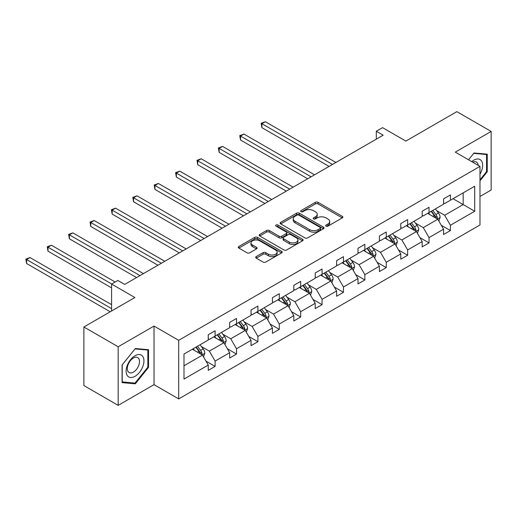 <?xml version="1.0" encoding="UTF-8"?>
<svg xmlns="http://www.w3.org/2000/svg" width="517" height="517" viewBox="0 0 517 517"><rect width="100%" height="100%" fill="white"/><g stroke="black" fill="none" stroke-linecap="round" stroke-linejoin="round"><path stroke-width="0.78" d="M326.085 226.142A1.331 0.769 0 0 0 327.972 226.142L342.273 217.883A1.906 1.099 0 0 0 342.829 217.108A1.906 1.099 0 0 0 342.273 216.332L318.045 202.341A1.906 1.099 0 0 0 315.351 202.341L301.049 210.6A1.331 0.769 0 0 0 300.661 211.143A1.331 0.769 0 0 0 301.049 211.686A1.331 0.769 0 0 0 302.936 211.686L304.784 210.619A6.094 3.516 0 0 1 313.399 210.619L315.422 211.783A6.094 3.516 0 0 1 317.205 214.271A6.094 3.516 0 0 1 315.422 216.759L313.567 217.825A1.331 0.769 0 0 0 313.179 218.374A1.331 0.769 0 0 0 313.567 218.917A1.331 0.769 0 0 0 315.454 218.917L317.302 217.844A6.094 3.516 0 0 1 325.917 217.844L327.94 219.014A6.094 3.516 0 0 1 329.723 221.502A6.094 3.516 0 0 1 327.94 223.984L326.085 225.057A1.331 0.769 0 0 0 325.697 225.599A1.331 0.769 0 0 0 326.085 226.142L326.085 225.057M479.976 196.473L491.15 190.017L491.15 131.434L456.866 111.64L405.858 141.089L382.548 127.634L376.305 131.234L376.305 139.151M118.167 405.36L154.021 384.654L154.021 326.072L118.167 346.771L118.167 405.36L83.883 385.566L83.883 326.983L134.892 297.527L111.582 284.072L111.582 310.988M118.167 346.771L83.883 326.983M256.264 256.587A1.906 1.099 0 0 0 255.708 257.363A1.906 1.099 0 0 0 256.264 258.138L263.063 262.061A1.906 1.099 0 0 0 265.751 262.061L281.636 252.897A1.906 1.099 0 0 0 282.192 252.115A1.906 1.099 0 0 0 281.636 251.34L257.408 237.355A1.906 1.099 0 0 0 254.713 237.355L238.835 246.519A1.906 1.099 0 0 0 238.279 247.3A1.906 1.099 0 0 0 238.835 248.076L247.042 252.819A1.906 1.099 0 0 0 249.737 252.819L256.535 248.89A1.906 1.099 0 0 0 257.091 248.115A1.906 1.099 0 0 0 256.535 247.339L252.464 244.987A5.092 2.94 0 0 1 250.971 242.906A5.092 2.94 0 0 1 254.112 240.192A5.092 2.94 0 0 1 259.663 240.832L275.613 250.041A5.092 2.94 0 0 1 277.106 252.115A5.092 2.94 0 0 1 273.958 254.836A5.092 2.94 0 0 1 268.413 254.196L265.751 252.658A1.906 1.099 0 0 0 263.063 252.658L256.264 256.587L256.264 258.138M111.582 284.072L117.824 280.466L124.675 284.428L383.162 135.195L376.305 131.234M154.021 326.072L178.708 340.322L479.976 166.384L479.976 224.973L178.708 398.911L178.708 340.322M491.15 131.434L455.29 152.134L479.976 166.384M304.92 237.898A1.906 1.099 0 0 0 307.615 237.898L323.493 228.727A1.906 1.099 0 0 0 324.056 227.952A1.906 1.099 0 0 0 323.493 227.17L299.265 213.185A1.906 1.099 0 0 0 296.577 213.185L280.692 222.355A1.906 1.099 0 0 0 280.136 223.131A1.906 1.099 0 0 0 280.692 223.906L304.92 237.898M276.582 226.433A1.331 0.769 0 0 1 277.933 226.62L277.933 225.037L302.568 239.255A1.906 1.099 0 0 1 303.124 240.03A1.906 1.099 0 0 1 302.568 240.812L286.683 249.982A1.906 1.099 0 0 1 283.995 249.982L259.767 235.991L259.767 234.44A1.906 1.099 0 0 0 259.204 235.216A1.906 1.099 0 0 0 259.767 235.991M259.767 234.44L266.559 230.511A1.906 1.099 0 0 1 269.254 230.511L279.077 236.185A1.906 1.099 0 0 0 281.771 236.185L286.282 233.581A1.906 1.099 0 0 0 286.838 232.805A1.906 1.099 0 0 0 286.282 232.03L276.052 226.123A1.331 0.769 0 0 1 275.658 225.58A1.331 0.769 0 0 1 276.485 224.869A1.331 0.769 0 0 1 277.933 225.037M183.987 354.055L208.254 340.044L208.254 334.738L215.111 330.783L215.111 336.089L229.651 327.694L229.651 322.388L236.502 318.433L236.502 323.732L251.042 315.344L251.042 310.038L257.899 306.083L257.899 311.383L272.433 302.994L272.433 297.689L279.29 293.727L279.29 299.033L293.824 290.644L293.824 285.339L300.681 281.377L300.681 286.683L315.215 278.295L315.215 272.989L322.072 269.027L322.072 274.333L336.606 265.945L336.606 260.639L343.462 256.678L343.462 261.983L357.997 253.588L357.997 248.289L364.853 244.328L364.853 249.633L379.394 241.239L379.394 235.939L386.251 231.978L386.251 237.284L400.785 228.889L400.785 223.583L407.642 219.628L407.642 224.934L422.176 216.539L422.176 211.233L429.032 207.278L429.032 212.584L443.567 204.189L443.567 198.883L450.423 194.928L450.423 200.234L474.696 186.217L474.696 211.233L450.423 225.25L450.423 230.556L443.567 234.511L443.567 229.205L429.032 237.6L429.032 242.906L422.176 246.861L422.176 241.555L407.642 249.95L407.642 255.256L400.785 259.211L400.785 253.905L386.251 262.3L386.251 267.606L379.394 271.561L379.394 266.261L364.853 274.65L364.853 279.955L357.997 283.911L357.997 278.611L343.462 287L343.462 292.305L336.606 296.267L336.606 290.961L322.072 299.349L322.072 304.655L315.215 308.617L315.215 303.311L300.681 311.699L300.681 317.005L293.824 320.967L293.824 315.661L279.29 324.056L279.29 329.355L272.433 333.316L272.433 328.011L257.899 336.405L257.899 341.705L251.042 345.666L251.042 340.36L236.502 348.755L236.502 354.061L229.651 358.016L229.651 352.71L215.111 361.105L215.111 366.411L208.254 370.366L208.254 365.06L183.987 379.077L183.987 354.055M213.741 336.877L223.887 342.739L209.353 351.127L201.417 346.545M209.353 351.127L215.111 361.105M223.887 342.739L229.651 352.71M208.254 338.777L209.353 339.411L215.111 336.089M235.132 324.527L245.278 330.389L230.744 338.777L222.808 334.195M230.744 338.777L236.502 348.755M245.278 330.389L251.042 340.36M229.651 326.427L230.744 327.061L236.502 323.732M256.522 312.178L266.675 318.033L252.134 326.427L244.198 321.845M252.134 326.427L257.899 336.405M266.675 318.033L272.433 328.011M251.042 314.077L252.134 314.711L257.899 311.383M277.92 299.828L288.066 305.683L273.532 314.077L265.589 309.496M273.532 314.077L279.29 324.056M288.066 305.683L293.824 315.661M272.433 301.728L273.532 302.361L279.29 299.033M299.311 287.478L309.457 293.333L294.923 301.728L286.987 297.146M294.923 301.728L300.681 311.699M309.457 293.333L315.215 303.311M293.824 289.378L294.923 290.011L300.681 286.683M320.702 275.128L330.848 280.983L316.314 289.378L308.378 284.796M316.314 289.378L322.072 299.349M330.848 280.983L336.606 290.961M315.215 277.028L316.314 277.661L322.072 274.333M342.092 262.778L352.239 268.633L337.704 277.028L329.768 272.446M337.704 277.028L343.462 287M352.239 268.633L357.997 278.611M336.606 264.678L337.704 265.311L343.462 261.983M363.483 250.422L373.629 256.283L359.095 264.678L351.159 260.09M359.095 264.678L364.853 274.65M373.629 256.283L379.394 266.261M357.997 252.322L359.095 252.955L364.853 249.633M384.874 238.072L395.027 243.934L380.486 252.322L372.55 247.74M380.486 252.322L386.251 262.3M395.027 243.934L400.785 253.905M379.394 239.972L380.486 240.605L386.251 237.284M406.265 225.722L416.418 231.584L401.877 239.972L393.941 235.39M401.877 239.972L407.642 249.95M416.418 231.584L422.176 241.555M400.785 227.622L401.877 228.255L407.642 224.934M427.662 213.372L437.809 219.234L423.274 227.622L415.332 223.04M423.274 227.622L429.032 237.6M437.809 219.234L443.567 229.205M422.176 215.272L423.274 215.906L429.032 212.584M453.028 198.728L463.174 204.583L444.665 215.272L436.729 210.69M444.665 215.272L450.423 225.25M474.696 211.233L463.174 204.583L463.174 192.867L474.696 186.217M154.021 384.654L178.708 398.911M443.567 202.922L444.665 203.556L450.423 200.234M183.987 365.777L202.496 355.089L192.35 349.227M202.496 355.089L208.254 365.06M441.305 225.289L450.423 230.556M419.914 237.639L429.032 242.906M398.523 249.989L407.642 255.256M377.126 262.339L386.251 267.606M355.735 274.689L364.853 279.955M334.344 287.038L343.462 292.305M312.953 299.388L322.072 304.655M291.562 311.745L300.681 317.005M270.171 324.094L279.29 329.355M248.78 336.444L257.899 341.705M227.383 348.794L236.502 354.061M205.992 361.144L215.111 366.411M479.976 180.847L487.24 171.806L487.24 154.163L474.011 152.98L468.538 159.785M148.541 367.354L148.541 349.712L135.305 348.529L122.07 364.989L122.07 382.632L135.305 383.814L148.541 367.354L147.849 366.96M326.621 226.33L327.94 225.567A6.094 3.516 0 0 0 329.723 223.085L329.723 221.502M317.205 214.271L317.205 215.854A6.094 3.516 0 0 1 315.422 218.342L314.103 219.105M342.248 217.903L318.045 203.924A1.906 1.099 0 0 0 315.351 203.924L301.585 211.873M323.493 227.17L323.493 228.727L299.265 214.768A1.906 1.099 0 0 0 296.577 214.768L280.718 223.926M320.133 228.495A1.331 0.769 0 0 0 320.521 227.952A1.331 0.769 0 0 0 320.133 227.402L298.865 215.124A1.331 0.769 0 0 0 296.978 215.124L295.026 216.255A6.094 3.516 0 0 0 293.242 218.743A6.094 3.516 0 0 0 295.026 221.224L309.567 229.619A6.094 3.516 0 0 0 318.181 229.619L320.133 228.495L320.133 230.078A1.331 0.769 0 0 0 320.521 229.535L320.521 227.952M293.242 218.743L293.242 220.326A6.094 3.516 0 0 0 295.026 222.808L295.026 221.224M320.133 230.078L318.181 231.202A6.094 3.516 0 0 1 309.567 231.202L295.026 222.808M259.786 236.004L266.559 232.094L266.559 230.511M286.838 232.805L286.838 234.388A1.906 1.099 0 0 1 286.282 235.164L281.771 237.768A1.906 1.099 0 0 1 279.077 237.768L269.254 232.094A1.906 1.099 0 0 0 266.559 232.094M277.933 226.62L302.542 240.825M289.274 242.072A5.092 2.94 0 0 0 294.826 242.712A5.092 2.94 0 0 0 297.966 239.991A5.092 2.94 0 0 0 296.474 237.917L290.858 234.673A1.906 1.099 0 0 0 288.163 234.673L283.652 237.277A1.906 1.099 0 0 0 283.096 238.053A1.906 1.099 0 0 0 283.652 238.828L289.274 242.072L289.274 243.656A5.092 2.94 0 0 0 294.826 244.295A5.092 2.94 0 0 0 297.966 241.575L297.966 239.991M283.096 238.053L283.096 239.636A1.906 1.099 0 0 0 283.652 240.411L283.652 238.828M289.274 243.656L283.652 240.411M277.106 252.115L277.106 253.698A5.092 2.94 0 0 1 273.958 256.419A5.092 2.94 0 0 1 268.413 255.779L265.751 254.241A1.906 1.099 0 0 0 263.063 254.241L256.29 258.151M250.971 242.906L250.971 244.489A5.092 2.94 0 0 0 252.464 246.57L252.464 244.987M256.51 248.91L252.464 246.57M281.61 252.91L257.408 238.938A1.906 1.099 0 0 0 254.713 238.938L238.86 248.089M486.555 171.405L487.24 171.806M133.909 383.007L135.305 383.814M438.849 221.037L440.109 217.392A5.138 2.966 -120 0 0 438.468 213.017L435.392 208.907M429.873 214.652L428.535 212.868M335.921 162.467L265.344 121.721L261.912 123.699L261.912 127.654L329.064 166.429M437.046 218.794L437.337 217.612A5.138 2.966 -120 0 0 435.863 214.523L432.787 210.413M431.501 211.156L434.887 215.679A2.617 1.512 60 0 1 435.366 216.474L437.337 217.612M431.139 211.363L434.222 215.473A5.138 2.966 60 0 1 435.501 217.903M261.912 127.654L261.163 123.266L332.496 164.445M261.163 123.266L265.344 121.721M417.458 233.387L418.718 229.748A5.138 2.966 -120 0 0 417.077 225.367L414.001 221.257M408.482 227.002L407.144 225.218M314.53 174.817L243.953 134.071L240.521 136.049L240.521 140.01L307.673 178.779M415.655 231.144L415.946 229.962A5.138 2.966 -120 0 0 414.472 226.873L411.396 222.762M410.11 223.506L413.497 228.029A2.617 1.512 60 0 1 413.968 228.824L415.946 229.962M409.748 223.712L412.831 227.823A5.138 2.966 60 0 1 414.111 230.252M240.521 140.01L239.765 135.616L311.098 176.795M239.765 135.616L243.953 134.071M396.067 245.737L397.327 242.098A5.138 2.966 -120 0 0 395.686 237.717L392.61 233.613M387.084 239.352L385.753 237.568M293.139 187.167L222.562 146.421L219.13 148.398L219.13 152.36L286.282 191.128M394.264 243.494L394.555 242.318A5.138 2.966 -120 0 0 393.082 239.222L390.005 235.112M388.713 235.855L392.106 240.379A2.617 1.512 60 0 1 392.577 241.174L394.555 242.318M388.357 236.062L391.434 240.172A5.138 2.966 60 0 1 392.72 242.602M219.13 152.36L218.374 147.965L289.707 189.144M218.374 147.965L222.562 146.421M479.976 174.21A12.608 7.277 120 0 0 481.456 171.153A12.608 7.277 120 0 0 480.894 160.199A12.608 7.277 120 0 0 471.704 161.614M478.186 165.356A8.627 4.983 120 0 0 476.428 162.054A8.627 4.983 120 0 0 472.687 162.176M468.564 159.798L473.734 153.368L486.555 154.512L486.555 171.612L479.976 179.8M485.709 154.021L486.555 154.512M142.75 366.702A12.608 7.277 120 0 0 139.487 354.526A12.608 7.277 120 0 0 127.311 365.325A12.608 7.277 120 0 0 130.575 377.5A12.608 7.277 120 0 0 142.75 366.702M138.692 365.545A8.627 4.983 120 0 0 137.722 357.602A8.627 4.983 120 0 0 128.126 364.601A8.627 4.983 120 0 0 129.095 372.55A8.627 4.983 120 0 0 138.692 365.545M122.212 381.96L122.212 364.866L135.027 348.917L147.849 350.061L147.849 367.16L135.027 383.11L122.07 381.882M147.002 349.57L147.849 350.061M374.676 258.086L375.937 254.448A5.138 2.966 -120 0 0 374.295 250.073L371.219 245.963M365.693 251.701L364.362 249.918M271.748 199.517L201.165 158.771L197.74 160.748L197.74 164.71L264.891 203.478M372.873 255.844L373.158 254.668A5.138 2.966 -120 0 0 371.691 251.572L368.608 247.462M367.322 248.205L370.715 252.729A2.617 1.512 60 0 1 371.187 253.524L373.158 254.668M366.967 248.412L370.043 252.522A5.138 2.966 60 0 1 371.322 254.952M197.74 164.71L196.983 160.315L268.317 201.501M196.983 160.315L201.165 158.771M353.285 270.436L354.546 266.798A5.138 2.966 -120 0 0 352.904 262.423L349.822 258.313M344.303 264.051L342.971 262.268M250.357 211.867L179.774 171.121L176.349 173.098L176.349 177.06L243.501 215.828M351.482 268.194L351.767 267.018A5.138 2.966 -120 0 0 350.3 263.922L347.217 259.818M345.931 260.562L349.318 265.079A2.617 1.512 60 0 1 349.796 265.874L351.767 267.018M345.576 260.768L348.652 264.872A5.138 2.966 60 0 1 349.931 267.302M176.349 177.06L175.593 172.665L246.926 213.851M175.593 172.665L179.774 171.121M331.888 282.793L333.148 279.148A5.138 2.966 -120 0 0 331.513 274.773L328.431 270.662M322.912 276.401L321.574 274.617M228.96 224.216L158.383 183.47L154.958 185.448L154.958 189.409L222.103 228.178M330.092 280.544L330.376 279.367A5.138 2.966 -120 0 0 328.909 276.278L325.826 272.168M324.54 272.911L327.927 277.435A2.617 1.512 60 0 1 328.405 278.23L330.376 279.367M324.185 273.118L327.261 277.228A5.138 2.966 60 0 1 328.541 279.652M154.958 189.409L154.202 185.015L225.535 226.2M154.202 185.015L158.383 183.47M310.497 295.142L311.757 291.498A5.138 2.966 -120 0 0 310.122 287.122L307.04 283.012M301.521 288.751L300.183 286.967M207.569 236.573L136.992 195.82L133.56 197.798L133.56 201.759L200.712 240.528M308.701 292.9L308.985 291.717A5.138 2.966 -120 0 0 307.512 288.628L304.435 284.518M303.149 285.261L306.536 289.785A2.617 1.512 60 0 1 307.014 290.58L308.985 291.717M302.788 285.468L305.87 289.578A5.138 2.966 60 0 1 307.15 292.002M133.56 201.759L132.811 197.365L204.144 238.55M132.811 197.365L136.992 195.82M289.106 307.492L290.367 303.847A5.138 2.966 -120 0 0 288.725 299.472L285.649 295.362M280.13 301.101L278.792 299.324M186.178 248.923L115.601 208.17L112.17 210.154L112.17 214.109L179.321 252.878M287.303 305.25L287.594 304.067A5.138 2.966 -120 0 0 286.121 300.978L283.045 296.868M281.759 297.611L285.145 302.135A2.617 1.512 60 0 1 285.623 302.93L287.594 304.067M281.397 297.818L284.479 301.928A5.138 2.966 60 0 1 285.759 304.351M112.17 214.109L111.42 209.715L182.753 250.9M111.42 209.715L115.601 208.17M267.716 319.842L268.976 316.197A5.138 2.966 -120 0 0 267.334 311.822L264.258 307.712M258.733 313.451L257.401 311.673M164.787 261.272L94.21 220.52L90.779 222.504L90.779 226.459L157.931 265.227M265.912 317.6L266.203 316.417A5.138 2.966 -120 0 0 264.73 313.328L261.654 309.218M260.361 309.961L263.754 314.485A2.617 1.512 60 0 1 264.226 315.28L266.203 316.417M260.006 310.168L263.082 314.278A5.138 2.966 60 0 1 264.368 316.701M90.779 226.459L90.023 222.064L161.356 263.25M90.023 222.064L94.21 220.52M246.325 332.192L247.585 328.547A5.138 2.966 -120 0 0 245.943 324.172L242.867 320.062M237.342 325.807L236.01 324.023M143.396 273.622L72.813 232.876L69.388 234.854L69.388 238.809L136.54 277.577M244.522 329.949L244.812 328.767A5.138 2.966 -120 0 0 243.339 325.678L240.263 321.568M238.97 322.311L242.363 326.834A2.617 1.512 60 0 1 242.835 327.629L244.812 328.767M238.615 322.518L241.691 326.628A5.138 2.966 60 0 1 242.971 329.051M69.388 238.809L68.632 234.414L139.965 275.6M68.632 234.414L72.813 232.876M224.934 344.542L226.194 340.897A5.138 2.966 -120 0 0 224.552 336.522L221.476 332.412M215.951 338.157L214.62 336.373M115.149 282.011L51.422 245.226L47.997 247.204L47.997 251.159L111.582 287.872M223.131 342.299L223.415 341.117A5.138 2.966 -120 0 0 221.948 338.028L218.865 333.917M217.579 334.661L220.966 339.184A2.617 1.512 60 0 1 221.444 339.979L223.415 341.117M217.224 334.867L220.3 338.978A5.138 2.966 60 0 1 221.58 341.407M47.997 251.159L47.241 246.764L111.717 283.995M47.241 246.764L51.422 245.226M203.536 356.892L204.803 353.253A5.138 2.966 -120 0 0 203.162 348.872L200.079 344.761M194.56 350.507L193.222 348.723M111.582 304.655L30.031 257.576L26.606 259.553L26.606 263.515L110.211 311.783M201.74 354.649L202.024 353.466A5.138 2.966 -120 0 0 200.557 350.377L197.475 346.267M196.189 347.01L199.575 351.534A2.617 1.512 60 0 1 200.053 352.329L202.024 353.466M195.833 347.217L198.909 351.327A5.138 2.966 60 0 1 200.189 353.757M26.606 263.515L25.85 259.12L111.582 308.617M25.85 259.12L30.031 257.576M327.94 225.567L327.94 223.984M313.567 218.917L313.567 217.825M315.422 218.342L315.422 216.759M301.049 211.686L301.049 210.6M315.351 203.924L315.351 202.341M318.045 203.924L318.045 202.341M342.273 217.883L342.273 216.332M280.692 223.906L280.692 222.355M296.577 214.768L296.577 213.185M299.265 214.768L299.265 213.185M309.567 231.202L309.567 229.619M318.181 231.202L318.181 229.619M269.254 232.094L269.254 230.511M279.077 237.768L279.077 236.185M281.771 237.768L281.771 236.185M286.282 235.164L286.282 233.581M302.568 240.812L302.568 239.255M263.063 254.241L263.063 252.658M265.751 254.241L265.751 252.658M268.413 255.779L268.413 254.196M256.535 248.89L256.535 247.339M238.835 248.076L238.835 246.519M254.713 238.938L254.713 237.355M257.408 238.938L257.408 237.355M281.636 252.897L281.636 251.34M437.44 219.021L440.077 217.495M435.863 214.523L438.468 213.017M432.761 216.319L434.222 215.473M416.043 231.37L418.686 229.845M414.472 226.873L417.077 225.367M411.364 228.669L412.831 227.823M394.652 243.72L397.295 242.195M393.082 239.222L395.686 237.717M389.973 241.019L391.434 240.172M373.261 256.07L375.904 254.545M371.691 251.572L374.295 250.073M368.582 253.369L370.043 252.522M351.87 268.42L354.507 266.895M350.3 263.922L352.904 262.423M347.191 265.719L348.652 264.872M330.479 280.77L333.116 279.245M328.909 276.278L331.513 274.773M325.8 278.068L327.261 277.228M309.088 293.12L311.725 291.594M307.512 288.628L310.122 287.122M304.41 290.418L305.87 289.578M287.698 305.469L290.334 303.944M286.121 300.978L288.725 299.472M283.012 302.768L284.479 301.928M266.3 317.819L268.943 316.301M264.73 313.328L267.334 311.822M261.621 315.118L263.082 314.278M244.909 330.176L247.553 328.65M243.339 325.678L245.943 324.172M240.231 327.474L241.691 326.628M223.518 342.525L226.162 341M221.948 338.028L224.552 336.522M218.84 339.824L220.3 338.978M202.128 354.875L204.764 353.35M200.557 350.377L203.162 348.872M197.449 352.174L198.909 351.327"/></g></svg>
